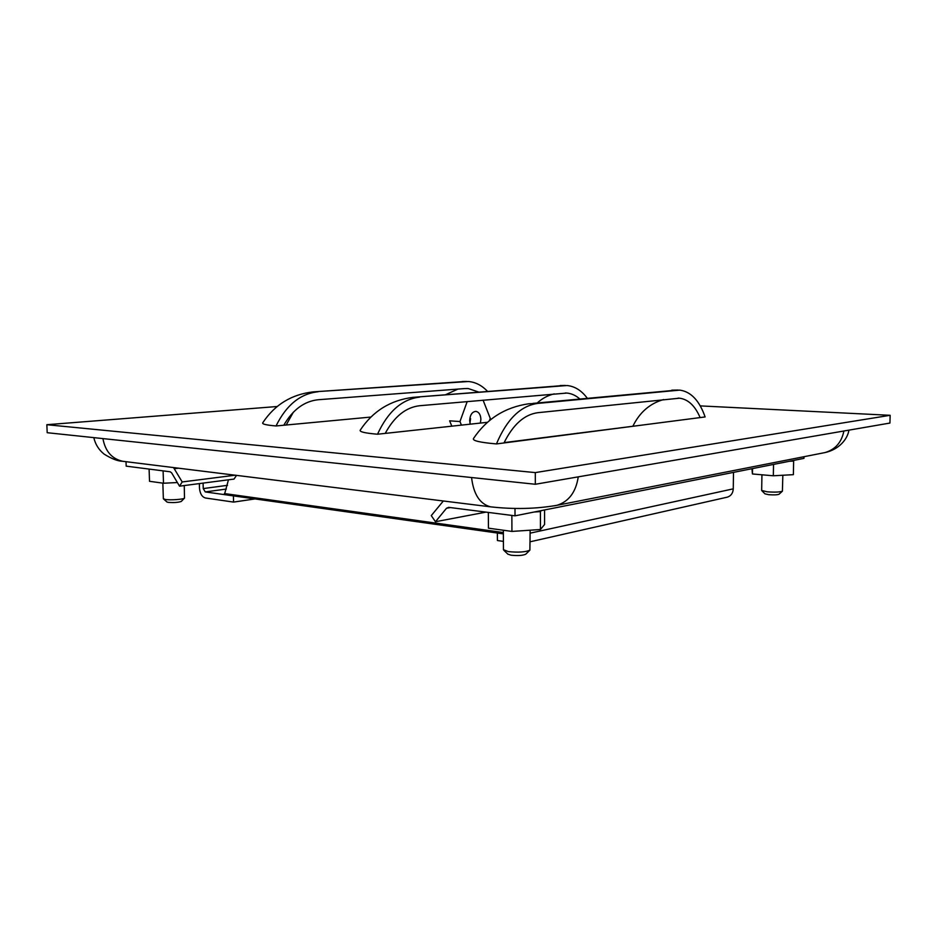 <?xml version="1.0" encoding="UTF-8"?>
<svg xmlns="http://www.w3.org/2000/svg" width="937" height="937" viewBox="0 0 937 937"><rect width="100%" height="100%" fill="white"/><g stroke="black" fill="none" stroke-linecap="round" stroke-linejoin="round"><path stroke-width="1.41" d="M535.332 484.265L889.939 423.055L890.15 415.302L535.308 472.599L46.85 424.707L47.19 432.707L535.332 484.265L535.308 472.599M504.141 442.604L641.763 425.129M46.85 424.707L277.129 406.517M700.255 405.897L890.15 415.302M370.806 417.07L283.782 425.234C292.812 409.668 304.326 401.165 318.322 399.724L464.846 388.562L468.324 388.574L478.748 392.076M487.416 422.306L385.224 433.398C394.313 416.555 405.803 407.337 419.671 405.721L566.862 393.06C571.523 393.493 575.822 395.449 579.769 398.928M700.126 417.586L503.977 442.955C513.019 424.613 524.298 414.529 537.803 412.702L679.512 398.19C688.168 399.303 695.043 405.768 700.126 417.586L705.116 416.942C699.389 400.603 690.944 391.666 679.782 390.12L537.779 403.402C520.609 405.744 506.835 419.249 496.446 443.927C479.849 442.475 472.201 440.671 473.49 438.528C486.701 418.827 505.066 407.255 528.609 403.8L537.779 403.402M283.782 425.234L276.04 425.96C266.354 425.129 261.927 424.086 262.747 422.81C274.775 404.608 291.641 394.301 313.345 391.877L468.465 381.511C475.586 382.144 481.934 385.435 487.521 391.373M385.224 433.398L377.517 434.229C364.973 433.152 359.211 431.781 360.241 430.142C372.844 411.132 390.448 400.204 413.041 397.347L567.061 385.529C574.814 386.29 581.549 390.518 587.265 398.213M503.977 442.955L496.446 443.927M276.04 425.96C286.347 405.018 300.39 393.61 318.17 391.748M377.517 434.229C387.93 411.577 401.938 399.209 419.565 397.124M503.356 530.237L503.45 549.679L508.334 551.6C518.278 552.596 525.458 552.127 529.885 550.183L530.143 530.201M507.854 554.154L511.075 555.196C517.821 555.887 522.694 555.559 525.716 554.224L525.809 554.13M162.851 483.141L163.354 498.707L165.345 499.48C170.335 500.335 183.523 499.386 184.507 498.109L184.249 485.565M166.927 501.974L168.227 502.373C173.931 502.794 178.264 502.49 181.263 501.436L181.298 501.389M761.933 474.79L761.676 490.449L767.192 491.82C774.817 492.358 779.889 492.148 782.407 491.175L782.84 475.246M764.99 493.846L768.703 494.689C773.88 495.052 777.323 494.912 779.045 494.244L779.092 494.209M470.257 424.168L469.671 420.514C470.105 414.74 472.201 411.694 475.973 411.366C478.983 412.057 480.622 414.704 480.892 419.343L480.376 423.067M451.821 426.171L449.619 420.83L459.973 421.545L461.437 425.129M469.917 422.868L470.597 418.663M489.465 420.572L490.25 418.359L483.07 400.134M467.2 401.54L459.973 421.545M789.329 461.273L793.639 461.051L793.381 474.661L773.33 475.785L752.434 473.97L751.942 468.711M752.516 468.594L752.434 473.97M773.529 464.424L773.33 475.785M177.374 482.543L163.506 483.234L149.522 481.302L149.1 469.074M163.097 470.866L163.506 483.234M544.561 509.951L544.584 524.486L540.438 529.51L511.93 531.42L488.446 528.175L488.353 512.422M511.86 515.432L511.93 531.42M534.289 512L540.415 511.614L540.438 529.51M540.415 511.614L541.328 510.595M503.368 533.879L205.262 491.925L203.247 488.575L203.095 483.105M228.452 479.803L224.423 494.631M224.4 493.541L503.368 532.556M535.999 438.809L534.477 438.692M514.483 441.596L512.949 441.468M450.357 507.573L446.504 508.264L435.471 521.733L431.266 515.608L443.33 500.99M446.504 508.264L448.647 507.35L515.022 515.83L514.987 508.44M803.981 456.706L803.946 458.369L515.022 515.83M503.403 541.399L497.418 540.532L497.371 533.036M733.495 472.377L733.261 488.845C732.98 493.143 731.036 495.896 727.428 497.125L726.854 497.254M435.471 521.733L485.987 512.117M173.544 467.575L182.2 481.958L179.529 486.174L171.67 472.916L170.229 471.779L126.179 466.146L126.026 461.683M179.529 486.174L234.039 479.076L236.511 475.375M199.358 483.597L199.487 488.06C199.991 493.623 201.97 496.938 205.449 497.992L233.571 502.091L255.016 498.929M235.175 475.211L182.2 481.958M233.407 495.896L233.571 502.091M445.532 394.746L457.888 389.101M286.195 425.011L293.34 412.221M537.229 402.98C542.254 398.377 547.922 395.344 554.235 393.88M632.99 425.984C639.748 412.268 649.938 403.46 663.56 399.549M315.652 391.713L464.787 381.5M416.157 397.101L563.477 385.529M532.942 403.39L676.373 390.143M578.258 476.851C575.904 492.159 568.782 501.646 556.894 505.324L554.552 505.793M822.885 452.993L824.97 452.583C835.312 449.549 841.625 442.358 843.886 430.997M848.922 430.13C847.61 439.078 839.037 449.561 824.97 452.583L556.894 505.324C535.964 508.943 513.851 509.447 490.555 506.835C479.885 504.059 473.548 494.279 471.569 477.53M102.929 438.598C105.26 451.259 111.843 458.825 122.677 461.273L124.305 461.472M733.261 488.845L530.155 533.153M174.305 468.687L178.534 468.195M226.356 489.044L205.262 491.925M203.247 488.575L227.504 485.319M466.767 388.504L468.324 388.574M565.351 392.99L566.862 393.06M678.083 398.12L679.512 398.19M462.316 381.5L466.696 381.441M560.197 385.54L565.339 385.458M671.829 390.167L678.142 390.05M525.716 554.224L529.885 550.183M507.948 554.235L503.766 550.206M181.263 501.436L184.507 498.109M166.973 502.009L163.506 498.941M779.045 494.244L782.407 491.175M765.025 493.893L761.804 490.672M490.555 506.835L122.677 461.273C117.921 461.238 111.737 458.849 104.124 454.117C98.772 449.807 95.34 444.314 93.817 437.626M578.797 433.281L577.297 433.175M727.428 497.125L530.178 541.773"/></g></svg>
